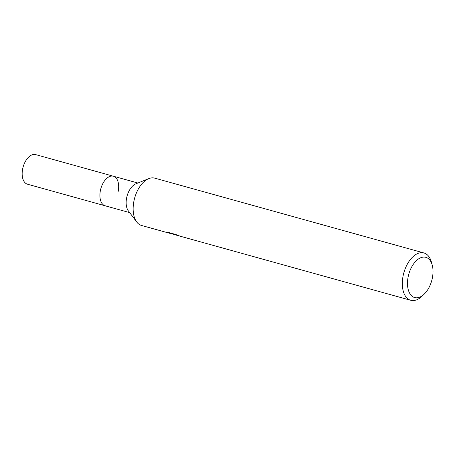 <?xml version="1.0" encoding="UTF-8"?>
<svg xmlns="http://www.w3.org/2000/svg" width="455" height="455" viewBox="0 0 455 455"><rect width="100%" height="100%" fill="white"/><g stroke="black" fill="none" stroke-linecap="round" stroke-linejoin="round"><path stroke-width="0.68" d="M106.078 205.961A15.356 8.764 -74.5 0 1 105.173 205.802A15.356 8.764 -74.5 0 1 102.13 203.612A15.356 8.764 -74.5 0 1 100.458 190.218A15.356 8.764 -74.5 0 1 109.666 176.517A15.356 8.764 -74.5 0 1 113.397 176.216L137.876 183.018M102.13 203.612L102.13 203.612A15.351 8.764 -74.5 0 1 100.458 190.218A15.351 8.764 -74.5 0 1 109.661 176.517A15.351 8.764 -74.5 0 1 118.112 191.794M136.642 221.892L128.378 210.91A15.356 8.764 -74.5 0 1 126.706 197.515A15.356 8.764 -74.5 0 1 135.909 183.809L148.654 178.667M176.278 234.831L174.083 234.513M424.208 294.118L421.995 296.25A24.564 14.02 -74.5 0 1 412.202 300.556A24.564 14.02 -74.5 0 1 410.757 300.294A24.564 14.02 -74.5 0 1 403.5 274.115A24.564 14.02 -74.5 0 1 422.467 252.696A24.564 14.02 -74.5 0 1 423.912 252.957A24.564 14.02 -74.5 0 1 431.454 262.216L432.25 265.191A20.879 11.915 -74.5 0 1 424.208 294.118A20.879 11.915 -74.5 0 1 415.887 297.78A20.879 11.915 -74.5 0 1 408.249 276.367A20.879 11.915 -74.5 0 1 424.612 257.098A20.879 11.915 -74.5 0 1 432.25 265.191M173.628 233.893L173.554 234.262L169.732 233.307L141.579 225.481A24.564 14.02 -74.5 0 1 134.322 199.301A24.564 14.02 -74.5 0 1 153.284 177.882A24.564 14.02 -74.5 0 1 154.734 178.144L423.912 252.957M173.554 234.262L167.338 232.533L168.043 232.34L175.704 234.473L179.469 235.94L176.267 235.121L410.757 300.294M174.06 234.012L173.964 234.473M105.173 205.802A15.356 8.764 -74.5 0 1 100.64 189.439A15.356 8.764 -74.5 0 1 112.493 176.051A15.356 8.764 -74.5 0 1 113.397 176.216L35.655 154.609A15.356 8.764 -74.5 0 0 34.751 154.444A15.356 8.764 -74.5 0 0 22.898 167.832A15.356 8.764 -74.5 0 0 27.431 184.19L129.652 212.604M176.221 235.104L176.301 234.712"/></g></svg>

